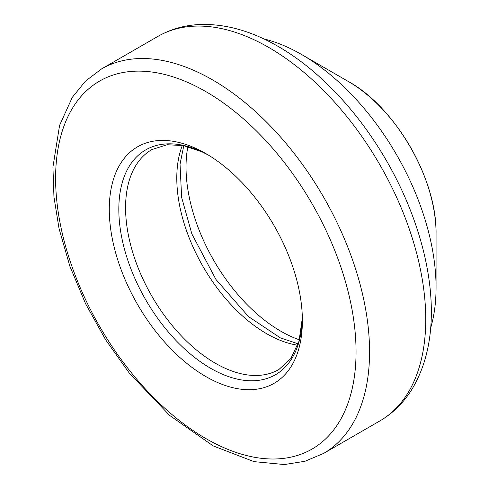 <?xml version="1.0" encoding="UTF-8"?>
<svg xmlns="http://www.w3.org/2000/svg" width="489" height="489" viewBox="0 0 489 489"><rect width="100%" height="100%" fill="white"/><g stroke="black" fill="none" stroke-linecap="round" stroke-linejoin="round"><path stroke-width="0.73" d="M205.826 153.577L205.826 153.577A136.541 78.833 60 0 1 302.379 320.808A136.541 78.833 60 0 1 205.826 376.548A136.541 78.833 60 0 1 109.279 209.323A136.541 78.833 60 0 1 205.826 153.577L205.826 153.577M263.828 38.912A190.282 109.86 60 0 1 299.072 53.069A190.282 109.86 60 0 1 301.511 54.456L301.511 54.456A190.282 109.86 60 0 1 436.066 287.501A190.282 109.86 60 0 1 430.681 327.911M436.066 233.467C436.879 177.8 393.957 106.199 348.309 81.474L301.511 54.456L348.309 81.474A124.102 71.651 60 0 1 436.066 233.467L436.066 287.501M299.402 339.824A134.065 77.403 60 0 1 187.868 146.645M278.272 46.486A216.474 124.982 60 0 1 431.335 313.37C431.145 342.844 424.69 368.131 411.982 389.226C403.645 402.722 392.911 413.309 379.77 420.986A222 128.173 60 0 0 413.798 243.088A222 128.173 60 0 0 268.773 47.457A222 128.173 60 0 0 157.77 36.467C170.985 28.924 185.527 24.915 201.376 24.45C226.004 23.992 251.126 31.045 276.75 45.618A216.474 124.982 60 0 1 278.272 46.486M323.577 453.425L304.947 461.274L284.402 464.55L254.042 461.647L213.235 445.931L169.659 415.43L129.377 373.205L105.655 339.818L85.581 303.73L69.86 266.205L59.035 228.522L53.955 196.981L52.934 167.042L59.591 125.343L72.311 97.342L85.441 81.143L101.578 68.906A222 128.173 60 0 1 212.581 79.903A222 128.173 60 0 1 357.612 275.533A222 128.173 60 0 1 323.577 453.425L379.77 420.986M205.826 91.596A212.452 122.66 60 0 1 335.931 426.909A212.452 122.66 60 0 1 75.728 276.682A212.452 122.66 60 0 1 205.826 91.596M302.349 317.997A129.793 74.933 60 0 1 209.818 367.826A129.793 74.933 60 0 1 118.827 210.227A129.793 74.933 60 0 1 208.247 155.007L202.22 151.951L183.656 145.655L167.201 144.713L151.877 149.573A126.993 73.319 60 0 0 151.877 296.212A126.993 73.319 60 0 0 278.871 369.531L290.704 358.737L298.993 341.273L302.349 317.978M297.722 345.216A126.993 73.319 60 0 1 203.094 266.639A126.993 73.319 60 0 1 182.36 145.404M101.578 68.906L157.77 36.467M298.192 343.853L280.24 337.807L248.553 316.64L215.936 279.451L191.884 233.999L181.627 197.385L180.038 164.194L183.778 145.679"/></g></svg>
